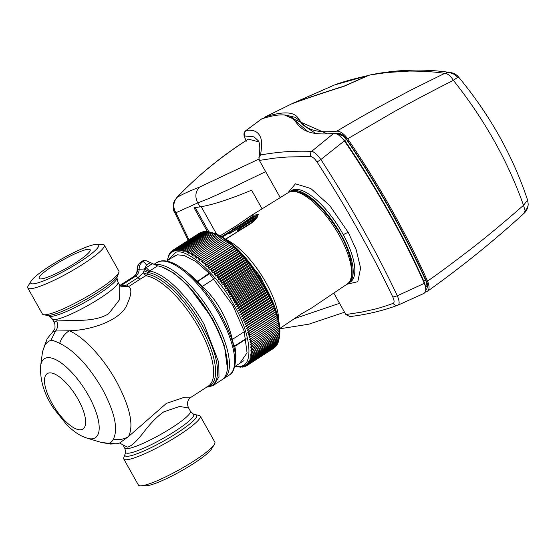 <?xml version="1.0" encoding="UTF-8"?>
<svg xmlns="http://www.w3.org/2000/svg" width="556" height="556" viewBox="0 0 556 556"><rect width="100%" height="100%" fill="white"/><g stroke="black" fill="none" stroke-linecap="round" stroke-linejoin="round"><path stroke-width="0.83" d="M248.789 261.779L249.053 261.063M458.352 77.402L457.616 77.347L453.383 80.349C431.15 91.573 411.134 102.172 393.321 112.152L347.681 138.778C379.109 184.821 405.727 232.248 427.529 281.072C434.743 276.283 448.984 265.775 470.258 249.533C486.173 237.238 503.924 222.497 523.509 205.31L525.086 210.648L524.093 213.268C493.985 240.831 461.779 266.831 427.481 291.268L425.083 292.261M450.687 72.579C424.506 68.624 397.742 69.396 370.386 74.886L386.816 72.551L409.244 71.064C423.741 71.105 435.55 71.877 444.682 73.378L450.687 72.579C453.981 73.156 456.594 74.622 458.533 76.985C489.947 114.988 512.959 156.021 527.574 200.07L523.509 205.31C507.899 161.177 484.526 119.526 453.383 80.349C450.568 75.845 447.67 73.517 444.682 73.378L411.69 89.711L383.195 104.723C368.753 112.534 353.303 121.34 336.853 131.16C340.286 131.146 343.893 133.683 347.681 138.778M426.584 286.465L425.493 286.931M426.66 286.375L425.583 287.438M425.75 289.461L425.757 289.474C427.21 290.114 428.377 283.921 426.306 281.086C404.525 232.54 378.01 185.287 346.756 139.334C343.955 135.435 341.064 133.405 338.083 133.245L335.296 133.503M346.756 139.334L346.52 139.48C343.142 135.594 340.918 133.864 339.841 134.288L338.083 133.245M327.282 133.843L284.352 114.939M427.529 281.072C429.725 286.625 429.51 290.135 426.876 291.587M264.03 118.122L265.142 116.975C283.602 110.964 294.756 111.61 298.607 118.921C303.791 125.302 308.636 134.128 336.853 131.16M368.364 75.512L344.129 86.256C322.911 92.956 305.446 98.808 291.719 103.826L265.142 116.975M291.719 103.826L264.913 117.073M289.009 192.223A54.384 20.127 57.2 0 1 289.745 191.674A54.384 20.127 57.2 0 1 292.922 190.506A54.384 20.127 57.2 0 1 338.514 230.267A54.384 20.127 57.2 0 1 348.709 283.08L350.343 282.024A54.384 20.127 -122.8 0 0 343.316 234.75A4.184 0.778 151.5 0 1 348.313 232.519L329.847 205.72L310.825 188.512L295.438 183.807L287.883 192.869M176.579 197.804L173.708 202.711A12.552 11.301 17.2 0 1 175.8 198.978L177.079 197.394C196.991 176.245 220.753 156.827 248.365 139.139L248.219 139.195C221.823 155.861 197.943 175.397 176.579 197.804L177.079 197.394C182.403 194.252 189.867 190.84 199.465 187.143C195.358 191.653 194.781 196.9 197.748 202.905L209.48 198.263L226.924 190.319L265.657 171.651L280.224 197.609M207.374 231.588L194.023 207.791L199.986 206.888L197.748 202.905L175.904 212.746C173.194 208.159 173.159 203.572 175.8 198.978M188.991 239.831L175.904 212.746L174.285 211.641L188.192 240.352M195.26 207.603L208.861 231.838M262.071 208.841L251.597 190.173C229.301 199.43 212.093 205.004 199.986 206.888M333.795 293.061L339.542 303.305L294.402 318.644M258.901 159.079L199.465 187.143M258.908 141.926L248.365 139.139M339.542 303.305L345.846 314.536L361.143 312.215L373.875 309.386C378.594 308.288 385.03 306.286 393.175 303.368C394.496 302.638 394.385 300.546 392.842 297.092C371.116 251.527 345.853 206.505 317.045 162.011C314.765 158.668 312.694 156.875 310.825 156.625L288.286 156.938L274.629 158.112L259.353 160.42L265.657 171.651M246.322 141.161C244.779 137.964 244.341 136.234 245.008 135.984L254.036 136.88L258.422 140.883C260.083 144.115 260.243 149.745 258.901 157.779L260.562 154.95C261.876 146.277 261.883 140.453 260.576 137.464C258.345 131.702 253.522 129.381 246.106 130.5L261.723 118.873C280.231 112.882 291.351 113.626 295.09 121.097C300.115 127.539 305.73 136.262 333.711 133.377L311.694 151.315C314.251 151.899 317.309 154.631 320.861 159.523C350.009 204.351 375.502 249.776 397.338 295.792C399.472 301.046 399.695 304.16 398.013 305.14L423.707 293.526C426.195 292.067 426.396 288.668 424.311 283.338L397.338 295.792L392.842 297.092M246.1 140.918C245.12 138.027 241.999 133.892 245.801 130.646L246.106 130.5C244.39 132.043 244.021 133.871 245.008 135.984M348.709 283.08A54.384 20.127 57.2 0 1 347.91 283.525M393.175 303.368C394.447 305.168 396.06 305.758 398.013 305.14L397.901 305.181C382.903 310.741 366.925 314.536 349.981 316.572L345.846 314.536M310.825 156.625C309.97 154.644 310.255 152.872 311.694 151.315C296.501 151.017 283.588 151.037 260.562 154.95M259.353 160.42L258.901 157.779M245.801 130.646L261.723 118.873M317.045 162.011L320.861 159.523L344.373 140.87C375.828 187.011 402.454 234.465 424.263 283.233M333.711 133.377L333.829 133.37C337.158 133.412 340.647 135.879 344.31 140.772L344.373 140.87M425.479 286.889L424.318 282.295C402.468 233.742 375.932 186.462 344.72 140.446L338.66 135.052M308.08 131.723L290.844 117.059M288.856 116.03L289.829 115.968M338.312 134.83L341.224 134.621M334.156 85.117L292.797 103.312C305.654 98.579 322.848 92.81 344.386 85.999L367.898 75.602C353.102 78.945 341.857 82.114 334.156 85.117L292.797 103.312C305.654 98.579 322.848 92.81 344.386 85.999L367.898 75.602C353.102 78.945 341.857 82.114 334.156 85.117L334.615 84.943L334.156 85.117M292.602 103.395L334.093 85.137L292.171 103.659M370.206 74.921L334.615 84.943L370.206 74.921M196.748 256.212L223.63 238.865L225.507 239.671L225.062 239.9L226.917 240.713L226.514 240.998L228.349 241.825L227.967 242.152L231.233 244.209L202.46 262.773L202.551 260.715L201.015 261.549L201.084 259.499L199.576 260.382L199.625 258.338L198.151 259.277L198.179 257.247L196.734 258.227L196.748 256.212L195.337 257.247L195.33 255.239L193.954 256.323L193.933 254.335L192.584 255.461L192.55 253.494L191.243 254.669L191.195 252.716L189.923 253.939L189.86 252.007L188.616 253.279L188.547 251.368L187.344 252.681L187.261 250.798L186.093 252.16L186.003 250.297L184.87 251.701L184.773 249.866L183.682 251.312L183.577 249.505L182.514 250.992L182.41 249.22L181.388 250.749L181.277 249.005L180.29 250.568L180.172 248.859L179.227 250.464L179.115 248.782L178.198 250.422L178.087 248.782L177.211 250.457L177.1 248.852L176.266 250.568L176.155 248.998L175.355 250.742L175.244 249.213L174.48 250.985L174.382 249.498L173.653 251.305L173.562 249.859L172.867 251.694L172.784 250.29L199.771 232.95M173.562 249.859L200.674 232.54M174.382 249.498L201.619 232.2M175.244 249.213L202.592 231.942M176.155 248.998L203.037 231.65L203.607 231.755M171.728 257.852L177.336 254.815L184.307 255.524L195.9 261.556L209.306 273.309L232.853 305.439L244.126 330.987L247.072 352.824L239.768 363.318M235.424 366.119L239.838 366.189C254.21 366.675 251.041 333.398 234.027 305.258C219.272 276.784 187.518 247.83 175.898 252.25L167.391 260.653M172.784 250.29L172.131 252.146L172.054 250.784L171.436 252.674L171.366 251.354L170.782 253.265L170.727 251.993L170.178 253.925L170.136 252.702L169.622 254.655L169.594 253.473L169.107 255.447L169.1 254.314L167.189 260.778M235.216 366.251L240.428 367.196L239.455 366.772L243.389 366.981L242.305 366.453L244.292 366.765L243.174 366.209L245.161 366.48L244.001 365.89L245.981 366.119L244.786 365.5L246.76 365.695L245.53 365.049L247.489 365.195L246.225 364.521L248.178 364.625L246.878 363.93L248.817 363.985L247.483 363.27L249.408 363.283L248.039 362.54L249.95 362.505L248.546 361.748L250.443 361.664L249.012 360.893L250.888 360.761L249.422 359.975L251.284 359.795L249.783 358.988L251.625 358.759L250.096 357.946L251.917 357.668L250.36 356.841L252.16 356.507L250.568 355.673L252.348 355.298L250.735 354.45L252.487 354.026L250.839 353.178L252.577 352.699L250.902 351.844L252.605 351.316L250.909 350.461L252.591 349.877L250.867 349.022L252.521 348.39L250.77 347.542L252.396 346.854L250.624 346.006L252.222 345.276L250.429 344.428L251.993 343.643L250.179 342.809L251.715 341.975L249.88 341.148L251.388 340.258L249.533 339.445L251.013 338.507L249.137 337.7L250.582 336.721L248.692 335.928L250.103 334.893L248.198 334.121L249.575 333.037L247.649 332.279L248.998 331.147L247.059 330.41L248.372 329.235L246.426 328.513L247.698 327.289L245.738 326.594L246.982 325.323L245.015 324.655L246.218 323.342L244.244 322.695L245.411 321.333L243.424 320.715L244.557 319.311L242.569 318.72L243.667 317.274L241.672 316.718L242.729 315.231L240.734 314.703L241.756 313.174L239.754 312.68L240.741 311.11L238.739 310.651L239.692 309.046L237.69 308.622L238.6 306.981L236.606 306.592L237.475 304.917L235.48 304.563L236.321 302.853L234.333 302.54L235.132 300.796L233.145 300.525L233.909 298.753L231.935 298.516L232.658 296.716L230.691 296.522L231.379 294.694L229.419 294.548L230.08 292.685L228.127 292.588L228.752 290.698L226.813 290.642L227.397 288.731L225.472 288.724L226.028 286.792L224.117 286.826L224.631 284.874L222.734 284.957L223.22 282.983L221.344 283.115L221.795 281.127L219.933 281.308L220.35 279.3L218.508 279.529L218.897 277.513L217.076 277.791L217.431 275.755L215.631 276.089L215.95 274.045L214.178 274.421L214.47 272.37L212.712 272.801L212.983 270.744L211.252 271.224L211.488 269.16L209.786 269.688L209.994 267.624L208.312 268.2L208.5 266.136L206.846 266.769L207.006 264.698L205.379 265.379L205.518 263.315L203.92 264.051L204.031 261.987M242.819 366.884L242.444 367.127M243.834 366.696L243.389 366.981M244.814 366.432L244.292 366.765M245.752 366.098L245.161 366.48M246.662 365.681L245.981 366.119M273.656 348.313L246.76 365.695M274.428 347.688L247.489 365.195M275.15 347L248.178 364.625M275.818 346.242L248.817 363.985M276.429 345.422L276.29 345.936L249.408 363.283M276.985 344.539L276.832 345.165L249.95 362.505M277.493 343.594L277.326 344.324L250.443 361.664M277.951 342.586L277.771 343.413L250.888 360.761M278.347 341.523L278.167 342.447L251.284 359.795M278.695 340.39L278.514 341.412L251.625 358.759M278.987 339.202L278.806 340.321L251.917 357.668M279.223 337.958L279.049 339.167L252.16 356.507M230.914 244.64L232.686 245.488L232.401 245.967L234.152 246.822L233.895 247.35L235.619 248.205L235.383 248.789L238.552 251.131L238.378 251.812L240.018 252.66L239.865 253.397L241.485 254.238L241.36 255.03L242.944 255.864L242.84 256.698L244.397 257.525L244.313 258.415L245.842 259.228L245.78 260.166L247.281 260.972L247.239 261.959L248.706 262.745L248.678 263.78L250.11 264.559L250.11 265.643L251.507 266.4L251.52 267.526L252.883 268.27L252.91 269.445L254.245 270.16L254.287 271.391L255.586 272.086L255.635 273.357L256.9 274.025L256.962 275.345L258.192 275.984L258.269 277.347L259.464 277.965L259.548 279.369L260.701 279.96L260.799 281.405L261.918 281.961L262.015 283.449L263.099 283.977L263.203 285.506L264.253 285.999L264.364 287.57L265.372 288.029L265.49 289.634L266.463 290.058L266.574 291.698L267.512 292.088L267.624 293.77L268.527 294.117L268.638 295.827L269.5 296.139L269.618 297.884L270.438 298.155L270.55 299.934L271.342 300.164L271.446 301.964L272.197 302.151L272.294 303.986L273.01 304.132L273.1 305.995L273.781 306.092L273.865 307.982L274.511 308.038L274.588 309.949L275.192 309.956L275.255 311.888L275.832 311.853L275.88 313.806L276.422 313.716L276.457 315.69L276.964 315.558L276.985 317.552L277.458 317.365L277.465 319.373L277.91 319.144L277.896 321.166L278.306 320.881L278.278 322.918L278.653 322.584L278.605 324.628L278.952 324.252L278.883 326.302L279.195 325.872L279.682 331.897L279.237 337.951L279.619 335.073A66.101 24.464 -122.8 0 0 259.124 276.151A66.101 24.464 -122.8 0 0 213.893 233.186L211.662 232.519L220.016 236.112L224.103 238.684L223.63 238.865M252.348 355.298L279.237 337.951L279.341 337.117M279.376 336.679L252.487 354.026M279.459 335.351L252.577 352.699M279.494 333.968L252.605 351.316M279.473 332.53L252.591 349.877M279.404 331.049L252.521 348.39M279.286 329.513L252.396 346.854M279.112 327.929L252.222 345.276M278.883 326.302L251.993 343.643M278.605 324.628L251.715 341.975M278.278 322.918L251.388 340.258M277.896 321.166L251.013 338.507M277.91 319.144L249.137 337.7M277.465 319.373L250.582 336.721M277.458 317.365L248.692 335.928M276.985 317.552L250.103 334.893M276.964 315.558L248.198 334.121M276.457 315.69L249.575 333.037M276.422 313.716L247.649 332.279M275.88 313.806L248.998 331.147M275.832 311.853L247.059 330.41M275.255 311.888L248.372 329.235M275.192 309.956L246.426 328.513M274.588 309.949L247.698 327.289M274.511 308.038L245.738 326.594M273.865 307.982L246.982 325.323M273.781 306.092L245.015 324.655M273.1 305.995L246.218 323.342M273.01 304.132L244.244 322.695M272.294 303.986L245.411 321.333M272.197 302.151L243.424 320.715M271.446 301.964L244.557 319.311M271.342 300.164L242.569 318.72M270.55 299.934L243.667 317.274M270.438 298.155L241.672 316.718M269.618 297.884L242.729 315.231M269.5 296.139L240.734 314.703M268.638 295.827L241.756 313.174M268.527 294.117L239.754 312.68M267.624 293.77L240.741 311.11M267.512 292.088L238.739 310.651M266.574 291.698L239.692 309.046M266.463 290.058L237.69 308.622M265.49 289.634L238.6 306.981M265.372 288.029L236.606 306.592M264.364 287.57L237.475 304.917M264.253 285.999L235.48 304.563M263.203 285.506L236.321 302.853M263.099 283.977L234.333 302.54M169.594 253.473L170.004 253.209M262.015 283.449L235.132 300.796M261.918 281.961L233.145 300.525M170.136 252.702L170.616 252.389M260.799 281.405L233.909 298.753M260.701 279.96L231.935 298.516M170.727 251.993L171.283 251.639M259.548 279.369L232.658 296.716M259.464 277.965L230.691 296.522M171.366 251.354L171.999 250.951M258.269 277.347L231.379 294.694M258.192 275.984L229.419 294.548M172.054 250.784L172.77 250.325M256.962 275.345L230.08 292.685M256.9 274.025L228.127 292.588M255.635 273.357L228.752 290.698M255.586 272.086L226.813 290.642M254.287 271.391L227.397 288.731M254.245 270.16L225.472 288.724M252.91 269.445L226.028 286.792M252.883 268.27L224.117 286.826M251.52 267.526L224.631 284.874M251.507 266.4L222.734 284.957M250.11 265.643L223.22 282.983M250.11 264.559L221.344 283.115M177.1 248.852L203.989 231.511L204.664 231.637M248.678 263.78L221.795 281.127M248.706 262.745L219.933 281.308M178.087 248.782L204.976 231.442L205.748 231.602M247.239 261.959L220.35 279.3M247.281 260.972L218.508 279.529M179.115 248.782L205.998 231.442L206.867 231.637M245.78 260.166L218.897 277.513M245.842 259.228L217.076 277.791M180.172 248.859L207.061 231.511L208.02 231.748M244.313 258.415L217.431 275.755M244.397 257.525L215.631 276.089M181.277 249.005L208.159 231.657L209.202 231.928M242.84 256.698L215.95 274.045M242.944 255.864L214.178 274.421M182.41 249.22L209.292 231.873L210.418 232.186M241.36 255.03L214.47 272.37M241.485 254.238L212.712 272.801M183.577 249.505L210.46 232.165L212.448 232.755M239.865 253.397L212.983 270.744M240.018 252.66L211.252 271.224M184.773 249.866L211.662 232.519M238.378 251.812L211.488 269.16M238.552 251.131L209.786 269.688M186.003 250.297L212.885 232.95M236.884 250.276L209.994 267.624M237.085 249.644L208.312 268.2M187.261 250.798L214.15 233.45M235.383 248.789L208.5 266.136M235.619 248.205L206.846 266.769M188.547 251.368L215.436 234.027M233.895 247.35L207.006 264.698M234.152 246.822L205.379 265.379M189.86 252.007L216.743 234.667M232.401 245.967L205.518 263.315M232.686 245.488L203.92 264.051M191.195 252.716L218.077 235.369M231.233 244.209L202.46 262.773M192.55 253.494L219.439 236.147M229.44 243.368L202.551 260.715M229.788 242.986L201.015 261.549M193.933 254.335L220.815 236.988M227.967 242.152L201.084 259.499M228.349 241.825L199.576 260.382M195.33 255.239L222.219 237.892M226.514 240.998L199.625 258.338M226.917 240.713L198.151 259.277M225.062 239.9L198.179 257.247M274.476 306.203L260.18 276.2L238.072 249.776M256.733 218.091L238.969 229.086L238.239 228.968L257.24 217.208M256.636 215.624L230.24 231.963L256.045 215.714M253.112 217.896L252.028 217.556L231.609 230.198M252.028 217.556L231.31 230.372L230.955 231.581M257.268 217.146L238.142 228.982L237.502 230.406L239.692 229.899L238.969 229.086M229.725 232.853C228.731 233.694 229.148 233.631 230.969 232.665L257.324 216.353M253.619 221.476L239.761 230.045L237.502 230.406M257.4 216.499L231.053 232.818C229.03 233.847 228.613 233.909 229.809 233.006M242.513 223.442L252.389 216.444L257.65 215.519C257.296 214.407 260.083 216.687 250.659 223.595L225.493 239.316M279.793 328.457L301.547 313.813L311.054 308.344L301.421 313.897M220.134 235.834L236.418 225.75L220.113 235.82M236.502 225.722L251.527 215.367L258.443 214.63L250.93 223.602M227.418 368.413L224.402 345.665L212.635 318.977L188.046 285.457L174.07 273.232L161.991 266.998M222.9 379.088A66.935 24.777 -122.8 0 0 223.901 378.532A66.935 24.777 -122.8 0 0 214.116 318.268A66.935 24.777 -122.8 0 0 155.242 264.593A66.935 24.777 -122.8 0 0 154.54 264.719M233.986 347.458L234.701 346.353L234.382 345.714L233.986 347.458C229.392 321 217.695 299.552 198.895 283.115L197.29 281.524A62.752 23.227 -122.8 0 0 184.557 270.209L182.59 268.777C174.549 262.905 167.502 260.271 161.455 260.896L156.597 262.64L153.887 264.385M197.29 281.524L209.202 273.198M246.225 339.084L234.813 346.27L234.549 345.596M234.701 346.353L234.813 346.27A62.752 23.227 57.2 0 1 235.48 360.747M198.895 283.115L197.818 280.766M244.334 331.675L232.2 339.501M202.342 286.423L214.241 278.744M197.373 281.6L209.654 273.677M246.113 338.555L234.083 346.318M96.64 244.327L101.984 244.279A43.834 6.686 150.7 0 1 104.25 245.057L118.866 271.113A43.834 6.686 150.7 0 1 118.956 272.127A43.834 6.686 150.7 0 1 97.995 289.933A43.834 6.686 150.7 0 1 46.252 314.661A43.834 6.686 150.7 0 1 43.243 314.613A43.834 6.686 150.7 0 1 42.416 314.015L27.8 287.959A43.834 6.686 150.7 0 1 28.314 285.624L31.143 281.086A38.969 5.942 150.7 0 1 49.241 266.428A38.969 5.942 150.7 0 1 96.64 244.327A38.969 5.942 150.7 0 1 80.092 261.758A38.969 5.942 150.7 0 1 44.202 280.662A38.969 5.942 150.7 0 1 31.143 281.086M125.135 453.939L123.689 457.97A43.834 6.686 -29.3 0 0 123.773 458.985A43.834 6.686 -29.3 0 0 127.574 459.638A43.834 6.686 -29.3 0 0 179.352 434.91A43.834 6.686 -29.3 0 0 200.223 416.083A43.834 6.686 -29.3 0 0 199.402 415.485L195.205 414.616A41.137 6.276 150.7 0 1 174.57 434.604A41.137 6.276 150.7 0 1 128.909 456.142A41.137 6.276 150.7 0 1 128.519 456.198A41.137 6.276 150.7 0 1 125.135 453.939C125.906 453.71 125.76 451.736 124.711 448.025A37.648 5.741 -29.3 0 0 128.325 448.532A37.648 5.741 -29.3 0 0 172.45 427.342A37.648 5.741 -29.3 0 0 190.381 411.169L188.567 407.944L179.602 406.471L163.763 411.864C157.098 416.472 150.05 423.721 142.614 433.61C135.817 442.208 130.723 446.711 127.338 447.107L122.904 444.8L124.711 448.025M116.162 443.806L119.644 443.021L128.512 436.536L166.355 403.406L184.571 397.213L191.153 397.172C187.469 399.715 186.607 403.308 188.567 407.944M226.32 354.957A66.935 24.777 -122.8 0 0 212.19 319.512A66.935 24.777 -122.8 0 0 173.806 273.545L175.119 274.497A64.843 23.998 -122.8 0 1 212.309 319.026A64.843 23.998 -122.8 0 1 225.993 353.366L226.32 354.957A66.935 24.777 -122.8 0 1 221.983 379.769L214.004 384.919L218.988 376.683L218.772 362.401L204.212 324.655C193.14 304.062 168.468 274.052 149.592 271.015L147.347 274.247A65.406 24.207 57.2 0 1 200.66 326.65A65.406 24.207 57.2 0 1 207.263 386.774M52.264 318.929L54.071 322.153L56.524 320.909L79.049 320.346C91.942 320.221 101.817 318.011 108.684 313.716L119.616 299.587L119.742 285.297L117.935 282.073A37.648 5.741 150.7 0 1 100.004 298.245A37.648 5.741 150.7 0 1 55.892 319.436A37.648 5.741 150.7 0 1 52.264 318.929C49.644 316.093 48.031 314.946 47.434 315.481A41.137 6.276 -29.3 0 0 49.54 315.384A41.137 6.276 -29.3 0 0 49.901 315.328A41.137 6.276 -29.3 0 0 88.084 298.294A41.137 6.276 -29.3 0 0 117.511 276.158L118.956 272.127M87.389 438.246C81.002 436.14 75.957 433.562 67.033 425.118L53.807 408.639C44.237 394.593 39.851 380.311 40.644 365.785A47.01 17.403 57.2 0 1 47.281 357.723A47.01 17.403 57.2 0 1 88.446 395.441A47.01 17.403 57.2 0 1 92.4 438.795A47.01 17.403 57.2 0 1 87.389 438.246L101.053 442.361L108.642 443.327C110.554 442.972 112.131 441.561 113.375 439.108C118.935 440.213 123.981 439.358 128.512 436.536C134.086 425.291 129.979 406.79 116.197 381.027C103.263 357.689 83.407 336.47 69.166 330.778L55.586 331.001L52.625 332.036L47.253 338.555L44.591 345.623C46.35 342.83 48.448 341.085 50.881 340.397L55.586 331.001C57.984 327.783 58.297 324.419 56.524 320.909M119.742 285.297L121.41 286.736L128.77 286.5C130.5 288.029 132.988 291.24 127.359 303.694C122.285 319.346 92.81 330.229 69.166 330.778C64.711 333.739 61.535 337.93 59.638 343.344C74.428 350.523 88.619 365.688 102.228 388.846C114.71 412.17 118.421 428.926 113.375 439.108M104.25 245.057A43.834 6.686 150.7 0 1 83.379 263.885A43.834 6.686 150.7 0 1 27.8 287.959M123.773 458.985L138.395 485.04A43.834 6.686 -29.3 0 0 140.661 485.819A43.834 6.686 -29.3 0 0 193.968 460.959A43.834 6.686 -29.3 0 0 214.324 444.473A43.834 6.686 -29.3 0 0 214.845 442.138L200.223 416.083M140.661 485.819L146.006 485.77A38.969 5.942 -29.3 0 0 193.405 463.669A38.969 5.942 -29.3 0 0 211.502 449.012L214.324 444.473M76.262 262.335A29.287 4.469 150.7 0 1 39.128 278.424A29.287 4.469 150.7 0 1 53.077 265.844A29.287 4.469 150.7 0 1 90.204 249.762A29.287 4.469 150.7 0 1 76.262 262.335M143.49 260.472L141.12 261.994A4.184 1.55 -122.8 0 0 140.876 262.084L143.26 260.549L145.144 260.222L157.57 265.872L149.592 271.015L146.179 267.665L152.49 263.593M140.876 262.084C138.381 263.836 137.137 266.261 137.151 269.347L144.643 268.979L146.179 267.665M173.806 273.545A66.935 24.777 -122.8 0 0 157.57 265.872M119.874 285.506L121.847 285.075C122.32 285.944 123.918 285.916 126.643 284.999L137.881 277.75L143.309 272.704L144.643 268.979L148.834 271.675M143.969 270.841L148.23 272.558A66.373 24.568 -122.8 0 1 202.356 325.746A66.373 24.568 -122.8 0 1 206.825 387.059M191.153 397.172L208.291 386.114A64.843 23.998 -122.8 0 0 198.805 327.734A64.843 23.998 -122.8 0 0 145.95 275.783L143.309 272.704L147.347 274.247L146.735 275.116L140.008 279.244L137.881 277.75A4.184 1.55 57.2 0 0 135.511 276.256L121.847 285.075L120.068 285.645M59.638 343.344C54.926 341.03 52.007 340.05 50.881 340.397M40.644 365.785L42.513 351.802L44.591 345.623M119.853 285.471L133.857 276.506A8.368 7.666 81.4 0 0 137.492 269.25A8.368 7.666 81.4 0 1 141.12 261.994L142.781 261.744L145.144 260.222M49.241 266.428A38.969 5.942 150.7 0 1 98.655 245.022A38.969 5.942 150.7 0 1 80.092 261.758A38.969 5.942 150.7 0 1 30.684 283.164A38.969 5.942 150.7 0 1 49.241 266.428M48.935 315.683A38.969 5.942 -29.3 0 0 98.342 294.277A38.969 5.942 -29.3 0 0 116.906 277.541M144.185 485.318A38.969 5.942 -29.3 0 0 193.405 463.669A38.969 5.942 -29.3 0 0 212.065 447.219M193.71 414.415A38.969 5.942 150.7 0 1 175.154 431.15A38.969 5.942 150.7 0 1 125.739 452.556M457.616 77.347L457.616 77.347A12.552 11.593 -120.7 0 0 446.273 72.829M525.086 210.648L525.086 210.648A12.552 10.057 0.5 0 0 528.2 204.101L527.574 200.07M346.52 139.48C377.489 185.065 403.948 232.213 425.889 280.926L426.306 281.086M343.316 234.75A54.384 20.127 -122.8 0 0 294.555 189.45A54.384 20.127 -122.8 0 0 291.379 190.625L289.745 191.674M346.861 284.283L357.807 281.697L360.608 268.061L356.146 249.623L348.313 232.519M201.209 206.693L216.625 234.166M346.478 139.424L344.776 140.529M342.058 135.052L340.494 136.06M425.514 280.099L423.825 281.19M423.957 282.545L424.318 282.295M344.289 140.744L344.72 140.446M254.356 220.829L239.761 230.045M238.204 229.649L238.239 228.968L238.204 229.649M231.053 232.818L230.24 231.963M232.804 230.462L232.088 229.899M221.566 236.627L230.865 230.886M301.547 313.813L279.793 328.478M236.356 225.812L237.572 226.744M226.222 239.636A56.038 20.739 57.2 0 1 278.827 321.18M288.258 192.64C290.503 190.576 294.902 190.687 301.456 192.96C306.683 195.26 312.229 199.277 318.101 205.018C324.433 211.245 330.327 218.598 335.796 227.077C353.88 253.133 355.784 282.212 347.222 284.04L347.222 284.04A54.384 20.127 -122.8 0 0 334.538 227.501A54.384 20.127 -122.8 0 0 288.258 192.64L251.534 215.367L236.418 225.75M233.937 347.229L234.285 348.918A65.893 24.388 -122.8 0 0 182.59 268.777M234.285 348.918C237.363 360.121 234.291 373.472 229.162 375.133A66.935 24.777 -122.8 0 0 216.757 310.366A66.935 24.777 -122.8 0 0 160.719 261.167A66.935 24.777 -122.8 0 0 160.503 261.195A66.935 24.777 -122.8 0 0 156.597 262.64M78.111 399.361A32.95 12.197 57.2 0 1 80.877 429.753A32.95 12.197 57.2 0 1 52.028 403.315A32.95 12.197 57.2 0 1 49.255 372.923A32.95 12.197 57.2 0 1 78.111 399.361M144.643 268.729L146.457 265.101A4.184 1.55 -122.8 0 0 142.781 261.744A8.368 7.666 -98.6 0 0 139.146 269A8.368 7.666 -98.6 0 1 135.511 276.256L133.857 276.506A4.184 1.55 57.2 0 0 133.614 276.596L119.881 285.45M150.6 262.432L146.457 265.101M140.008 279.244L128.77 286.5L126.643 284.999M121.062 285.165L119.971 285.638M101.053 442.361L110.408 444.056L116.162 443.813L108.642 443.327M119.561 443.049L127.338 447.107M425.889 280.926C426.959 283.845 427.182 285.694 426.57 286.479M339.841 134.288L337.735 134.489M317.177 133.635L315.196 133.099L302.923 124.919L299.142 120.325L295.34 117.302L288.564 115.912M528.2 204.101C528.04 207.875 526.671 210.932 524.1 213.268M173.708 202.711C173.069 208.027 173.257 211.009 174.285 211.641M344.553 312.236L308.914 324.162L279.814 328.811M426.883 284.241L425.298 285.263M337.951 134.615L340.758 134.441M255.996 215.735L229.607 232.074L229.037 233.638M228.85 233.089L222.365 237.099M225.222 239.302L250.659 223.595M347.222 284.04L311.054 308.344M244.001 360.587L234.743 366.557M175.967 255.121L166.71 261.091M229.162 375.133L223.901 378.532M47.434 315.481L43.243 314.613M195.205 414.616C194.614 415.151 193.001 414.005 190.381 411.169M117.935 282.073C116.885 278.361 116.739 276.388 117.511 276.158M214.004 384.919C214.526 385.336 211.975 386.052 206.352 387.066M137.151 269.347C137.096 272.628 135.914 275.039 133.614 276.596M119.554 443.049L122.904 444.8M42.513 351.802L47.253 338.555M54.071 322.153C55.127 322.369 55.266 329.36 54.627 328.957L52.625 332.036"/></g></svg>
